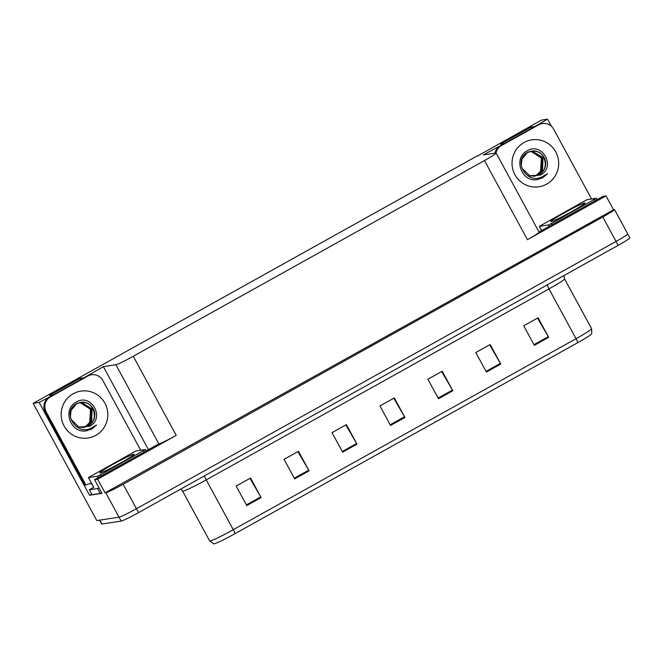 <?xml version="1.0" encoding="UTF-8"?>
<svg xmlns="http://www.w3.org/2000/svg" width="663" height="663" viewBox="0 0 663 663"><rect width="100%" height="100%" fill="white"/><g stroke="black" fill="none" stroke-linecap="round" stroke-linejoin="round"><path stroke-width="0.99" d="M83.372 378.125L103.362 366.656L115.876 364.733L158.838 443.862L94.56 479.656L101.986 493.338L89.53 495.244L91.676 494.051M115.876 364.733A16.708 1.053 -28.5 0 0 133.271 356.263L484.471 160.562L527.433 239.691L606.032 195.892L602.957 196.364L539.002 232M527.433 239.691A16.708 1.053 -28.5 0 0 539.102 232.183L496.139 153.054A16.708 1.053 -28.5 0 0 495.833 153.012L483.319 154.935L503.59 143.97M158.838 443.862A16.708 1.053 -28.5 0 0 176.234 435.392L97.635 479.192L105.061 492.866L614.162 209.467A16.708 1.053 151.5 0 1 614.468 209.5A16.708 1.053 151.5 0 1 602.8 217.008L123.161 484.28A16.708 1.053 151.5 0 1 105.765 492.758L105.061 492.866M94.56 479.656L97.635 479.192M627.422 233.882A16.708 1.053 151.5 0 1 627.728 233.923A16.708 1.053 151.5 0 1 616.06 241.431L136.421 508.703A16.708 1.053 151.5 0 1 119.025 517.181L96.798 520.588L33.15 403.361L39.142 402.441L89.53 495.244M534.262 126.873L547.539 119.149L541.547 120.061L477.443 156.07M547.539 119.149L551.434 126.318M606.032 195.892L613.457 209.574M477.327 155.846L33.15 403.361M484.471 160.562A16.708 1.053 -28.5 0 0 496.139 153.054M103.362 366.656L148.429 449.647M39.142 402.441L52.7 395.214M531.751 128.274L531.104 127.089L500.432 144.178L503.449 143.714M531.104 127.089L534.121 126.625M80.861 379.518L80.215 378.333L49.543 395.421L52.568 394.957M80.215 378.333L83.24 377.869M214.124 543.842A20.047 1.26 151.5 0 1 213.867 543.851L209.674 540.95A22.277 1.401 -28.5 0 0 210.08 541A22.277 1.401 -28.5 0 0 233.277 529.704A5.569 0.953 60.9 0 1 234.992 533.674A20.047 1.26 151.5 0 1 214.124 543.842M614.468 209.5L627.728 233.923A16.708 1.053 151.5 0 1 616.06 241.431L136.421 508.703A16.708 1.053 151.5 0 1 119.025 517.181L99.815 520.124A16.708 1.053 151.5 0 1 99.508 520.082M537.519 318.116L548.318 336.655A4.459 0.762 60.9 0 1 548.699 337.334L538.091 317.792L523.712 325.806L534.328 345.348L548.699 337.334M489.592 344.818L500.399 363.365A4.459 0.762 60.9 0 1 500.772 364.037L490.164 344.503L475.794 352.517L486.402 372.051L500.772 364.037M441.666 371.529L452.473 390.068A4.459 0.762 60.9 0 1 452.854 390.747L442.246 371.205L427.867 379.219L438.475 398.753L452.854 390.747M249.968 478.346L260.766 496.894A4.459 0.762 60.9 0 1 261.147 497.565L250.539 478.031L236.161 486.045L246.769 505.579L261.147 497.565M297.894 451.644L308.693 470.183A4.459 0.762 60.9 0 1 309.074 470.863L298.466 451.321L284.087 459.335L294.695 478.877L309.074 470.863M345.821 424.942L356.619 443.481A4.459 0.762 60.9 0 1 357.001 444.16L346.393 424.618L332.014 432.632L342.622 452.166L357.001 444.16M393.747 398.231L404.546 416.77A4.459 0.762 60.9 0 1 404.927 417.45L394.319 397.916L379.94 405.922L390.548 425.464L404.927 417.45M577.763 342.672A5.569 0.953 -119.1 0 0 576.039 338.71A22.277 1.401 -28.5 0 0 591.595 328.691L591.744 333.787A20.047 1.26 151.5 0 1 577.763 342.672L234.992 533.674M627.728 233.923L629.85 237.835A16.708 1.053 151.5 0 1 618.181 245.343L138.542 512.615A16.708 1.053 151.5 0 1 121.147 521.085L101.936 524.027A16.708 1.053 151.5 0 1 101.63 523.994L99.558 520.165M79.278 427.171L84.06 427.362L88.22 425.944C92.828 423.176 95.016 419.066 94.776 413.629C92.182 403.742 86.19 400.377 76.775 403.543C61.336 411.549 75.822 436.063 91.104 428.132L96.541 425.016L91.801 429.036L85.958 430.933C70.054 433.304 61.966 408.657 76.676 401.902C91.486 393.01 105.516 418.56 89.406 426.342L78.814 427.005L71.19 419.546L70.411 416.654L71.074 410.273L76.593 403.792L81.01 402.366C93.632 400.096 99.997 420.234 87.906 425.994L83.903 427.386M86.472 430.859L85.958 430.933M83.422 427.444L86.944 426.143L91.66 421.627L92.099 409.021L81.706 402.441L80.09 402.516M83.256 427.453L86.629 426.193L91.345 421.676L91.784 409.071L81.392 402.491L79.925 402.54M82.776 427.486L85.668 426.334L90.383 421.825L90.823 409.212L80.43 402.64L79.452 402.656M79.295 402.698L80.115 402.69L90.508 409.262L89.671 422.488A12.589 12.373 -98.7 0 1 82.684 427.494M76.626 403.767L80.066 402.516M45.225 412.104L46.228 411.955L85.908 485.026L84.897 485.175L45.225 412.104A11.138 10.948 -98.7 0 1 49.51 396.996L86.886 376.17A11.138 10.948 -98.7 0 1 90.508 374.926L91.511 374.769A11.138 10.948 -98.7 0 1 102.782 380.438L140.68 450.235M91.875 483.949A11.138 10.948 81.3 0 0 89.024 483.874M46.228 411.955A11.138 10.948 -98.7 0 1 50.512 396.839L87.897 376.012A11.138 10.948 -98.7 0 1 91.511 374.769M85.908 485.026A11.138 10.948 -98.7 0 1 91.726 483.675M93.732 487.288A11.138 0.696 151.5 0 1 89.364 489.783L92.016 494.673L100.262 493.405A11.138 0.696 -28.5 0 0 101.746 492.891M99.094 488.001A11.138 0.696 151.5 0 1 97.61 488.523L89.364 489.783M86.389 430.875L96.541 425.016M530.16 175.919L534.95 176.109L539.11 174.701C543.71 171.924 545.898 167.822 545.666 162.377C543.072 152.49 537.071 149.134 527.665 152.299C512.217 160.305 526.712 184.82 541.994 176.888L547.431 173.772L542.69 177.792L536.839 179.69C520.936 182.06 512.855 157.413 527.557 150.658C542.375 141.758 556.398 167.316 540.295 175.098L529.704 175.761L522.079 168.303L521.3 165.402L521.955 159.029L527.475 152.548L531.9 151.123C544.514 148.844 550.887 168.99 538.787 174.75L534.784 176.134M537.353 179.615L536.839 179.69M534.303 176.192L537.826 174.891L542.549 170.383L542.989 157.769L532.596 151.197L530.972 151.263M534.146 176.209L537.511 174.941L542.226 170.432L542.665 157.819L532.273 151.247L530.814 151.297M533.657 176.242L536.549 175.09L541.273 170.582L541.712 157.968L531.32 151.396L530.342 151.404M530.185 151.446L530.997 151.437L541.389 158.018L540.552 171.245A12.589 12.373 -98.7 0 1 533.574 176.242M527.516 152.523L530.947 151.272M494.979 153.145A11.138 10.948 -98.7 0 1 500.391 145.752L537.776 124.917A11.138 10.948 -98.7 0 1 541.389 123.674L542.392 123.525A11.138 10.948 -98.7 0 1 553.671 129.194L591.562 198.991M495.982 153.004A11.138 10.948 -98.7 0 1 501.394 145.595L538.779 124.768A11.138 10.948 -98.7 0 1 542.392 123.525M537.279 179.632L547.431 173.772M100.188 472.901A19.492 1.227 151.5 0 1 99.906 472.901A19.492 1.227 151.5 0 1 114.367 463.578A19.492 1.227 151.5 0 1 133.735 454.205A19.492 1.227 151.5 0 1 134.092 454.337A19.492 1.227 151.5 0 1 118.486 464.117A19.492 1.227 151.5 0 1 100.188 472.901M145.454 449.506L100.42 474.799L97.527 476.208L88.419 477.592L133.495 452.307L136.396 450.89L145.454 449.506M551.069 221.649A19.492 1.227 151.5 0 1 550.787 221.657A19.492 1.227 151.5 0 1 565.249 212.334A19.492 1.227 151.5 0 1 584.617 202.961A19.492 1.227 151.5 0 1 584.981 203.093A19.492 1.227 151.5 0 1 569.368 212.864A19.492 1.227 151.5 0 1 551.069 221.649M596.335 198.262L551.309 223.555L548.409 224.964L539.309 226.348L584.385 201.055L587.285 199.646L596.335 198.262M105.765 492.758L121.147 521.085M123.161 484.28L138.542 512.615M602.8 217.008L618.181 245.343M133.271 356.263L176.234 435.392M547.257 284.866A5.569 0.953 -119.1 0 0 548.989 288.886L206.226 479.879A22.277 1.401 151.5 0 1 183.029 491.184A22.277 1.401 151.5 0 1 182.623 491.126L209.674 540.95L182.623 491.126L180.726 489.112M563.931 275.576L564.545 278.874A22.277 1.401 151.5 0 1 548.989 288.886L576.039 338.71L233.277 529.704L206.226 479.879A5.569 0.953 -119.1 0 1 204.494 475.86M101.936 524.027L99.815 520.124M404.546 416.77L390.175 424.784M356.619 443.481L342.249 451.486M308.693 470.183L294.322 478.189M260.766 496.894L246.396 504.899M452.473 390.068L438.102 398.073M500.399 363.365L486.029 371.371M548.318 336.655L533.955 344.661M73.179 393.756A23.727 23.321 -98.7 0 1 104.895 403.187A23.727 23.321 -98.7 0 1 95.779 435.367A23.727 23.321 -98.7 0 1 64.062 425.936A23.727 23.321 -98.7 0 1 73.179 393.756M94.776 413.629A12.589 12.373 81.3 0 0 81.01 402.366M97.61 488.523L100.262 493.405M49.51 396.996L50.512 396.839M87.897 376.012L86.886 376.17M524.068 142.504A23.727 23.321 -98.7 0 1 555.776 151.935A23.727 23.321 -98.7 0 1 546.66 184.123A23.727 23.321 -98.7 0 1 514.944 174.692A23.727 23.321 -98.7 0 1 524.068 142.504M545.666 162.377A12.589 12.373 81.3 0 0 531.9 151.123M500.391 145.752L501.394 145.595M538.779 124.768L537.776 124.917M143.556 450.765L144.219 451.984M88.469 477.6L93.773 487.363M97.527 476.208L98.273 477.592M100.42 474.799L101.091 476.017M594.446 199.513L595.109 200.74M539.359 226.348L541.63 230.542M548.409 224.964L549.155 226.34M551.309 223.555L551.972 224.774M591.595 328.691L564.545 278.874M145.504 449.514L146.233 450.865M88.419 477.592L93.723 487.363M596.385 198.262L597.123 199.621M539.309 226.348L541.596 230.558"/></g></svg>
